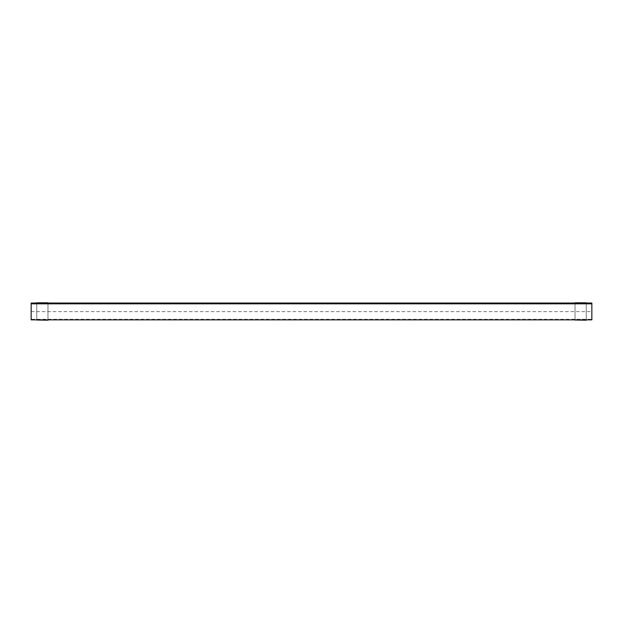 <?xml version="1.0" encoding="UTF-8"?>
<svg xmlns="http://www.w3.org/2000/svg" width="623" height="623" viewBox="0 0 623 623"><rect width="100%" height="100%" fill="white"/><g stroke="black" fill="none" stroke-linecap="round" stroke-linejoin="round"><path stroke-width="0.47" stroke-dasharray="3.12 2.34" d="M41.243 302.809L43.485 302.809L41.243 302.98M36.757 320.02L47.971 320.02M47.971 319.856L47.971 302.98L36.757 302.98L47.971 302.98L47.971 303.65L36.757 303.65L36.757 302.98L36.757 319.856M36.757 302.809L47.971 302.809L47.971 320.191L36.757 320.191L36.757 302.809M579.515 302.809L581.757 302.809L579.515 302.98M575.029 320.02L586.243 320.02M586.243 319.856L586.243 302.98L575.029 302.98L586.243 302.98L586.243 303.65L575.029 303.65L575.029 302.98L575.029 319.856M575.029 302.809L586.243 302.809L586.243 320.191L575.029 320.191L575.029 302.809M36.757 303.035L47.971 303.035M575.029 303.035L586.243 303.035M31.15 303.035L591.85 303.035L591.85 319.856L591.85 303.822L591.85 319.856L31.15 319.856L31.15 303.035M31.15 319.295L31.15 303.822L31.15 319.856L31.15 319.295L591.85 319.295M31.15 311.632L591.85 311.632M31.15 303.705L591.85 303.705M31.15 303.822L591.85 303.822"/><path stroke-width="0.93" d="M36.757 320.02L47.971 320.191L36.757 319.856M36.757 303.65L47.971 303.65L47.971 302.809L36.757 302.809L36.757 303.65M575.029 320.02L586.243 320.191L575.029 319.856M575.029 303.65L586.243 303.65L586.243 302.809L575.029 302.809L575.029 303.65M31.15 303.705L591.85 303.822L31.15 303.822L31.15 303.035L36.757 303.035M47.971 303.035L575.029 303.035M586.243 303.035L591.85 303.035L591.85 303.705M31.15 319.856L591.85 319.856L31.15 319.856L31.15 303.822M591.85 303.822L591.85 319.856"/></g></svg>
